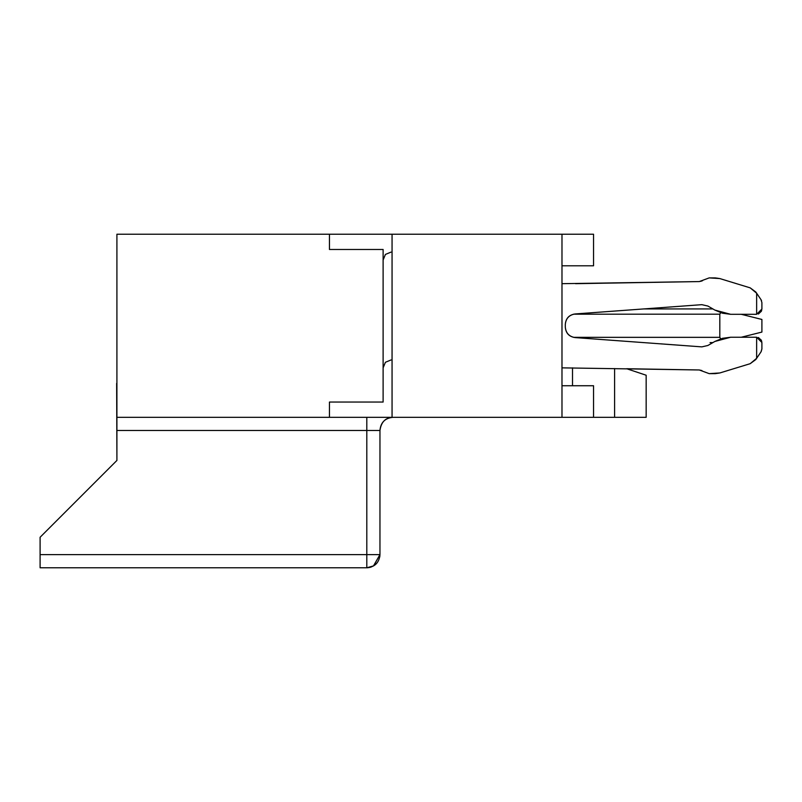 <?xml version="1.0" encoding="UTF-8"?>
<svg xmlns="http://www.w3.org/2000/svg" width="802" height="802" viewBox="0 0 802 802"><rect width="100%" height="100%" fill="white"/><g stroke="black" fill="none" stroke-linecap="round" stroke-linejoin="round"><path stroke-width="1.2" d="M593.55 234.224L593.55 265.793L561.981 265.793L593.55 265.793L593.55 234.224L561.981 234.224L593.55 234.224M593.55 385.742L593.55 417.311L593.55 385.742L561.981 385.742L593.55 385.742M564.377 417.311L593.55 417.311L561.981 417.311L561.981 234.224L392.058 234.224L561.981 234.224L561.981 417.311L392.058 417.311L562.112 417.311M116.912 234.224L392.058 234.224L392.058 417.311L392.058 234.224L116.912 234.224L116.912 417.311L116.912 234.224M116.651 383.376L116.912 460.448L116.912 430.463L116.912 460.448L40.1 537.26L40.1 567.776L366.805 567.776L40.1 567.776L40.1 537.26L116.912 460.448L54.045 523.315M116.912 430.463L116.912 417.311L329.452 417.311L329.452 402.053L329.452 417.311L392.058 417.311L116.912 417.311L116.912 430.463L366.805 430.463L116.912 430.463M329.452 249.482L329.452 234.224L329.452 249.482L383.115 249.482L383.115 402.053L329.452 402.053L383.115 402.053L383.115 249.482L329.452 249.482M40.1 554.623L366.805 554.623L366.805 417.311L366.805 554.623L379.958 554.623L379.958 430.463L379.958 554.623L40.1 554.623M379.958 430.463L366.805 430.463L379.958 430.463C381.171 421.932 385.551 417.551 393.11 417.311C385.07 418.032 380.679 422.423 379.958 430.463M373.451 565.961L379.958 554.623C379.276 562.563 374.885 566.954 366.805 567.776L373.622 565.871L379.958 554.623C379.236 562.663 374.845 567.044 366.805 567.776L366.805 554.623M379.947 555.004L379.747 556.969M369.331 567.525L366.885 567.776M614.593 417.311L646.161 417.311L593.55 417.311L646.161 417.311L646.161 375.226L646.161 417.311L646.161 375.226L646.161 417.311L614.593 417.311L614.593 368.529L614.593 417.311L572.508 417.311M572.508 367.857L572.508 385.742L572.508 367.857M567.656 417.311L570.232 417.311M756.637 358.314L760.998 351.877L761.9 348.93L761.9 342.494L756.637 337.241L756.637 358.314L760.998 351.877L755.825 359.517L750.191 363.687L719.865 372.95L709.189 373.642L699.274 369.973L561.981 367.857L699.274 369.973L626.683 368.73L699.274 369.973L709.189 373.642L715.254 373.642L719.865 372.95L750.191 363.687L756.637 358.314L756.637 337.241L730.642 337.241L714.853 341.462L707.885 345.492L701.85 346.875L707.885 345.492L701.85 346.875L575.064 337.582C569.119 336.579 565.871 333.081 565.31 327.086L565.31 324.449C565.871 318.454 569.119 314.955 575.064 313.963L701.85 304.67L707.885 306.043L701.85 304.67L707.885 306.043L714.853 310.073L730.642 314.304L756.637 314.304L756.637 293.221L750.191 287.858L719.865 278.585L715.254 277.893L709.189 277.893L699.274 281.572L575.535 283.677L699.274 281.572L702.582 280.65L699.274 281.572L561.981 283.677M573.5 337.341L719.815 337.341L573.5 337.341L719.815 337.341L719.815 314.194L573.5 314.194L719.815 314.194L720.737 312.71M701.91 370.544L699.274 369.973L561.981 367.857M701.89 281.001L699.274 281.572L575.535 283.677L699.274 281.572L709.189 277.893L719.865 278.585L750.191 287.858L755.825 292.018L756.637 293.221L756.637 314.304L730.642 314.304L722.472 313.221L714.853 310.073L707.885 306.043L701.85 304.67L575.064 313.963C569.119 314.955 565.871 318.454 565.31 324.449L565.31 327.086C565.871 333.081 569.119 336.579 575.064 337.582L701.85 346.875L707.885 345.492L714.853 341.462L722.472 338.314L730.642 337.241L756.637 337.241L761.419 340.299L758.341 337.522M712.888 342.604L710.051 342.604M643.635 308.93L712.888 308.93L643.635 308.93M701.85 346.875L707.885 345.492M565.31 327.086C565.791 333.161 569.049 336.66 575.064 337.582M575.064 313.963C569.049 314.885 565.791 318.384 565.31 324.449M707.885 306.043L701.85 304.67M756.637 314.304L761.9 309.041L761.9 302.605L760.998 299.657L756.637 293.221L760.998 299.657L761.9 302.605L760.998 299.657L761.9 302.605L761.9 309.041L756.637 314.304M720.737 338.825L719.815 337.341L720.687 338.845M761.9 332.078L741.279 337.241L761.9 332.078L761.9 319.457L741.279 314.304L761.9 319.457L761.9 332.078M720.687 312.69L719.815 314.194L719.815 337.341M761.068 299.768L761.539 300.69M758.341 314.013L761.419 311.236L758.341 314.013M761.79 310.113L758.592 313.923M761.79 341.421L758.592 337.612L761.79 341.421M760.998 351.877L761.9 348.93L761.9 342.494L761.9 348.93L761.178 351.587M761.9 309.041L761.9 302.605M383.115 260.008L385.421 254.424L391.005 252.119M383.115 367.857L385.421 362.273L391.005 359.968M366.805 567.776L367.988 567.716M369.862 567.415L371.346 566.964M646.161 375.226L626.683 368.73"/></g></svg>
